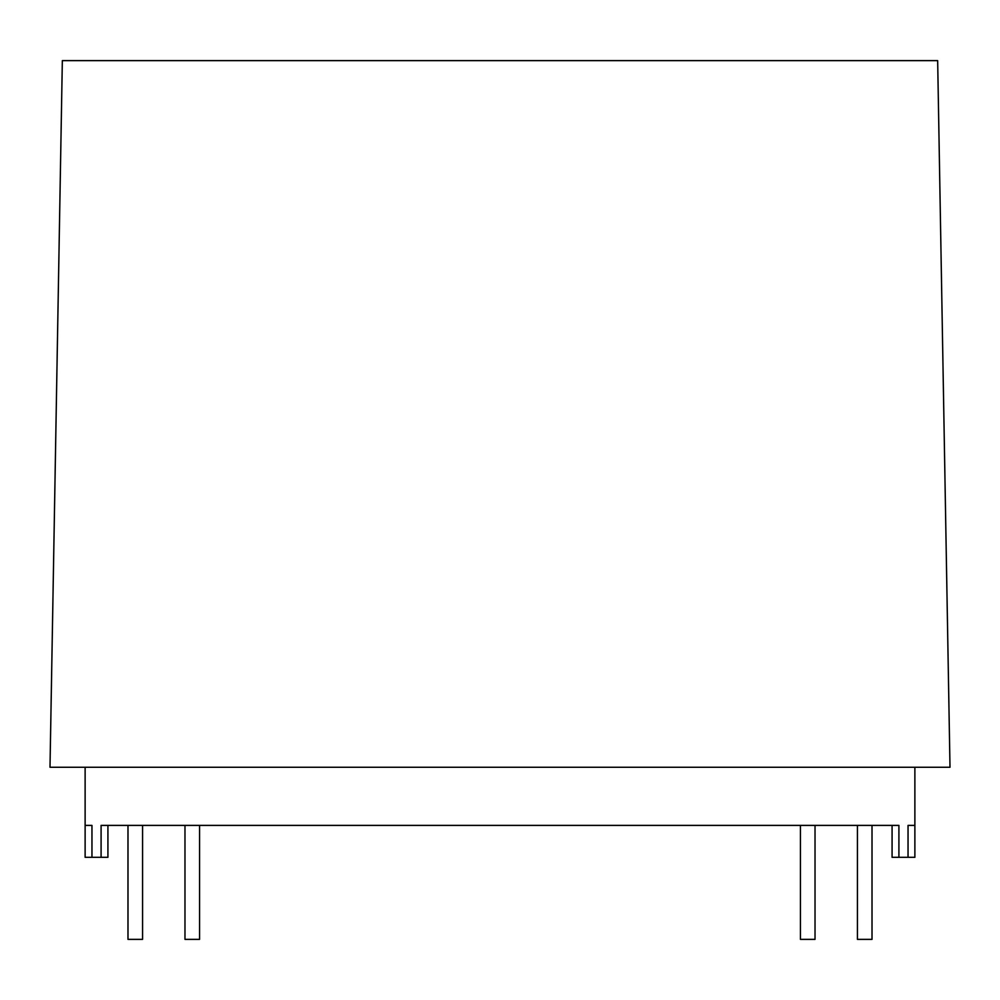 <?xml version="1.0" encoding="UTF-8"?>
<svg xmlns="http://www.w3.org/2000/svg" width="1000" height="1000" viewBox="0 0 1000 1000"><rect width="100%" height="100%" fill="white"/><g stroke="black" fill="none" stroke-linecap="round" stroke-linejoin="round"><path stroke-width="1.5" d="M937.663 60.625L950 767.262L937.663 60.625L62.337 60.625L50 767.262L950 767.262L50 767.262L62.337 60.625L937.663 60.625M914.875 857.312L892.075 857.312L898.913 857.312L898.913 825.4L898.913 857.312L914.875 857.312L914.875 825.4L914.875 857.312M892.075 825.4L892.075 857.312L892.075 825.4M908.037 825.4L908.037 857.312L908.037 825.4L914.875 825.4L914.875 767.262L914.875 825.4L910.65 825.4M103.7 825.4L101.088 825.4L101.088 857.312L107.925 857.312L107.925 825.4L107.925 857.312L85.125 857.312L91.962 857.312L91.962 825.4L91.962 857.312L101.088 857.312L101.088 825.4L896.3 825.4M85.125 825.4L85.125 857.312L85.125 825.4L91.962 825.4L85.125 825.4L85.125 767.262L85.125 825.4M101.088 825.4L898.913 825.4M199.562 825.4L199.562 939.375L199.562 825.4M184.975 825.4L184.975 939.375L199.562 939.375L184.975 939.375L184.975 825.4M127.987 939.375L127.987 825.4L127.987 939.375L142.575 939.375L142.575 825.4L142.575 939.375L127.987 939.375M857.425 939.375L857.425 825.4L857.425 939.375L872.013 939.375L872.013 825.4L872.013 939.375L857.425 939.375M800.438 939.375L800.438 825.4L800.438 939.375L815.025 939.375L815.025 825.4L815.025 939.375L800.438 939.375M89.35 825.4L91.962 825.4"/></g></svg>

